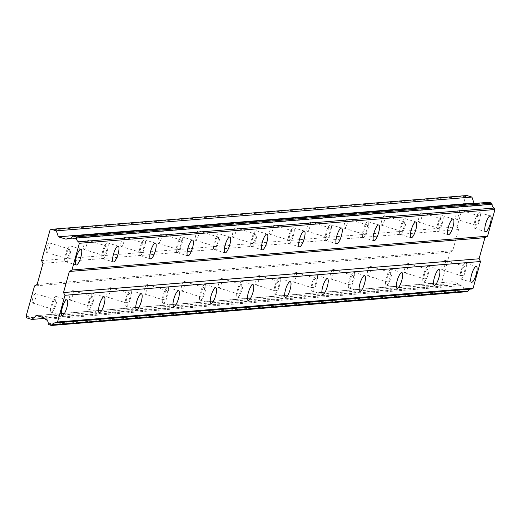 <?xml version="1.0" encoding="UTF-8"?>
<svg xmlns="http://www.w3.org/2000/svg" width="521" height="521" viewBox="0 0 521 521"><rect width="100%" height="100%" fill="white"/><g stroke="black" fill="none" stroke-linecap="round" stroke-linejoin="round"><path stroke-width="0.39" stroke-dasharray="2.6 1.95" d="M464.485 266.374A4.949 1.309 -72.9 0 1 464.621 266.387A4.949 1.309 -72.9 0 1 464.491 271.252A4.949 1.309 -72.9 0 1 461.847 275.863A4.949 1.309 -72.9 0 1 461.71 275.85A4.949 1.309 -72.9 0 1 461.84 270.979A4.949 1.309 -72.9 0 1 464.485 266.374M444.81 260.324A4.949 1.309 -72.9 0 1 444.947 260.337A4.949 1.309 -72.9 0 1 444.817 265.202A4.949 1.309 -72.9 0 1 442.179 269.813A4.949 1.309 -72.9 0 1 442.036 269.8A4.949 1.309 -72.9 0 1 442.166 264.928A4.949 1.309 -72.9 0 1 444.81 260.324M55.109 299.647A4.949 1.309 -72.9 0 1 55.252 299.66A4.949 1.309 -72.9 0 1 55.122 304.531A4.949 1.309 -72.9 0 1 52.478 309.142A4.949 1.309 -72.9 0 1 52.341 309.122A4.949 1.309 -72.9 0 1 52.471 304.257A4.949 1.309 -72.9 0 1 55.109 299.647M35.441 293.597A4.949 1.309 -72.9 0 1 35.578 293.61A4.949 1.309 -72.9 0 1 35.448 298.481A4.949 1.309 -72.9 0 1 32.81 303.092A4.949 1.309 -72.9 0 1 32.667 303.072A4.949 1.309 -72.9 0 1 32.797 298.207A4.949 1.309 -72.9 0 1 35.441 293.597M92.328 296.625A4.949 1.309 -72.9 0 1 92.464 296.638A4.949 1.309 -72.9 0 1 92.334 301.503A4.949 1.309 -72.9 0 1 89.697 306.114A4.949 1.309 -72.9 0 1 89.553 306.101A4.949 1.309 -72.9 0 1 89.684 301.236A4.949 1.309 -72.9 0 1 92.328 296.625M72.653 290.575A4.949 1.309 -72.9 0 1 72.797 290.588A4.949 1.309 -72.9 0 1 72.66 295.453A4.949 1.309 -72.9 0 1 70.022 300.063A4.949 1.309 -72.9 0 1 69.886 300.05A4.949 1.309 -72.9 0 1 70.016 295.186A4.949 1.309 -72.9 0 1 72.653 290.575M129.54 293.597A4.949 1.309 -72.9 0 1 129.683 293.61A4.949 1.309 -72.9 0 1 129.553 298.481A4.949 1.309 -72.9 0 1 126.909 303.092A4.949 1.309 -72.9 0 1 126.772 303.072A4.949 1.309 -72.9 0 1 126.903 298.207A4.949 1.309 -72.9 0 1 129.54 293.597M109.872 287.546A4.949 1.309 -72.9 0 1 110.009 287.559A4.949 1.309 -72.9 0 1 109.879 292.431A4.949 1.309 -72.9 0 1 107.235 297.042A4.949 1.309 -72.9 0 1 107.098 297.022A4.949 1.309 -72.9 0 1 107.228 292.157A4.949 1.309 -72.9 0 1 109.872 287.546M166.759 290.575A4.949 1.309 -72.9 0 1 166.896 290.588A4.949 1.309 -72.9 0 1 166.766 295.453A4.949 1.309 -72.9 0 1 164.128 300.063A4.949 1.309 -72.9 0 1 163.985 300.05A4.949 1.309 -72.9 0 1 164.115 295.186A4.949 1.309 -72.9 0 1 166.759 290.575M147.085 284.525A4.949 1.309 -72.9 0 1 147.222 284.538A4.949 1.309 -72.9 0 1 147.091 289.402A4.949 1.309 -72.9 0 1 144.454 294.013A4.949 1.309 -72.9 0 1 144.317 294A4.949 1.309 -72.9 0 1 144.447 289.135A4.949 1.309 -72.9 0 1 147.085 284.525M203.971 287.546A4.949 1.309 -72.9 0 1 204.115 287.559A4.949 1.309 -72.9 0 1 203.985 292.431A4.949 1.309 -72.9 0 1 201.34 297.042A4.949 1.309 -72.9 0 1 201.204 297.022A4.949 1.309 -72.9 0 1 201.334 292.157A4.949 1.309 -72.9 0 1 203.971 287.546M184.304 281.496A4.949 1.309 -72.9 0 1 184.441 281.509A4.949 1.309 -72.9 0 1 184.31 286.381A4.949 1.309 -72.9 0 1 181.666 290.992A4.949 1.309 -72.9 0 1 181.529 290.972A4.949 1.309 -72.9 0 1 181.66 286.107A4.949 1.309 -72.9 0 1 184.304 281.496M241.19 284.525A4.949 1.309 -72.9 0 1 241.327 284.538A4.949 1.309 -72.9 0 1 241.197 289.402A4.949 1.309 -72.9 0 1 238.559 294.013A4.949 1.309 -72.9 0 1 238.416 294A4.949 1.309 -72.9 0 1 238.546 289.135A4.949 1.309 -72.9 0 1 241.19 284.525M221.516 278.475A4.949 1.309 -72.9 0 1 221.653 278.488A4.949 1.309 -72.9 0 1 221.523 283.352A4.949 1.309 -72.9 0 1 218.885 287.963A4.949 1.309 -72.9 0 1 218.748 287.95A4.949 1.309 -72.9 0 1 218.879 283.085A4.949 1.309 -72.9 0 1 221.516 278.475M278.403 281.496A4.949 1.309 -72.9 0 1 278.546 281.509A4.949 1.309 -72.9 0 1 278.416 286.381A4.949 1.309 -72.9 0 1 275.772 290.992A4.949 1.309 -72.9 0 1 275.635 290.972A4.949 1.309 -72.9 0 1 275.765 286.107A4.949 1.309 -72.9 0 1 278.403 281.496M258.735 275.446A4.949 1.309 -72.9 0 1 258.872 275.459A4.949 1.309 -72.9 0 1 258.742 280.331A4.949 1.309 -72.9 0 1 256.098 284.941A4.949 1.309 -72.9 0 1 255.961 284.922A4.949 1.309 -72.9 0 1 256.091 280.057A4.949 1.309 -72.9 0 1 258.735 275.446M315.622 278.475A4.949 1.309 -72.9 0 1 315.759 278.488A4.949 1.309 -72.9 0 1 315.628 283.352A4.949 1.309 -72.9 0 1 312.991 287.963A4.949 1.309 -72.9 0 1 312.847 287.95A4.949 1.309 -72.9 0 1 312.978 283.079A4.949 1.309 -72.9 0 1 315.622 278.475M295.948 272.424A4.949 1.309 -72.9 0 1 296.084 272.437A4.949 1.309 -72.9 0 1 295.954 277.302A4.949 1.309 -72.9 0 1 293.316 281.913A4.949 1.309 -72.9 0 1 293.18 281.9A4.949 1.309 -72.9 0 1 293.31 277.035A4.949 1.309 -72.9 0 1 295.948 272.424M352.834 275.446A4.949 1.309 -72.9 0 1 352.978 275.459A4.949 1.309 -72.9 0 1 352.847 280.331A4.949 1.309 -72.9 0 1 350.203 284.935A4.949 1.309 -72.9 0 1 350.066 284.922A4.949 1.309 -72.9 0 1 350.197 280.057A4.949 1.309 -72.9 0 1 352.834 275.446M333.16 269.396A4.949 1.309 -72.9 0 1 333.303 269.409A4.949 1.309 -72.9 0 1 333.173 274.28A4.949 1.309 -72.9 0 1 330.529 278.891A4.949 1.309 -72.9 0 1 330.392 278.872A4.949 1.309 -72.9 0 1 330.522 274.007A4.949 1.309 -72.9 0 1 333.16 269.396M390.053 272.424A4.949 1.309 -72.9 0 1 390.19 272.437A4.949 1.309 -72.9 0 1 390.06 277.302A4.949 1.309 -72.9 0 1 387.422 281.913A4.949 1.309 -72.9 0 1 387.279 281.9A4.949 1.309 -72.9 0 1 387.409 277.029A4.949 1.309 -72.9 0 1 390.053 272.424M370.379 266.374A4.949 1.309 -72.9 0 1 370.516 266.387A4.949 1.309 -72.9 0 1 370.385 271.252A4.949 1.309 -72.9 0 1 367.748 275.863A4.949 1.309 -72.9 0 1 367.605 275.85A4.949 1.309 -72.9 0 1 367.735 270.979A4.949 1.309 -72.9 0 1 370.379 266.374M427.266 269.396A4.949 1.309 -72.9 0 1 427.409 269.409A4.949 1.309 -72.9 0 1 427.272 274.28A4.949 1.309 -72.9 0 1 424.635 278.885A4.949 1.309 -72.9 0 1 424.498 278.872A4.949 1.309 -72.9 0 1 424.628 274.007A4.949 1.309 -72.9 0 1 427.266 269.396M407.591 263.346A4.949 1.309 -72.9 0 1 407.735 263.359A4.949 1.309 -72.9 0 1 407.604 268.23A4.949 1.309 -72.9 0 1 404.96 272.835A4.949 1.309 -72.9 0 1 404.824 272.822A4.949 1.309 -72.9 0 1 404.954 267.957A4.949 1.309 -72.9 0 1 407.591 263.346M475.119 203.405L481.645 205.411L483.293 204.707A3.627 3.484 85.4 0 0 487.917 202.708L72.347 236.488M475.009 228.406A8.251 2.182 107.1 0 0 479.411 220.722A8.251 2.182 107.1 0 0 479.626 212.614A8.251 2.182 107.1 0 0 479.398 212.588A8.251 2.182 107.1 0 0 474.996 220.272A8.251 2.182 107.1 0 0 474.781 228.38A8.251 2.182 107.1 0 0 475.009 228.406M65.639 261.685A8.251 2.182 107.1 0 0 70.042 254.001A8.251 2.182 107.1 0 0 70.257 245.886A8.251 2.182 107.1 0 0 70.029 245.866A8.251 2.182 107.1 0 0 65.626 253.551A8.251 2.182 107.1 0 0 65.412 261.659A8.251 2.182 107.1 0 0 65.639 261.685M102.858 258.657A8.251 2.182 107.1 0 0 107.254 250.972A8.251 2.182 107.1 0 0 107.476 242.864A8.251 2.182 107.1 0 0 107.241 242.838A8.251 2.182 107.1 0 0 102.839 250.523A8.251 2.182 107.1 0 0 102.624 258.637A8.251 2.182 107.1 0 0 102.858 258.657M140.071 255.635A8.251 2.182 107.1 0 0 144.473 247.95A8.251 2.182 107.1 0 0 144.688 239.836A8.251 2.182 107.1 0 0 144.46 239.816A8.251 2.182 107.1 0 0 140.058 247.501A8.251 2.182 107.1 0 0 139.836 255.609A8.251 2.182 107.1 0 0 140.071 255.635M177.29 252.607A8.251 2.182 107.1 0 0 181.686 244.922A8.251 2.182 107.1 0 0 181.907 236.814A8.251 2.182 107.1 0 0 181.673 236.788A8.251 2.182 107.1 0 0 177.27 244.473A8.251 2.182 107.1 0 0 177.055 252.587A8.251 2.182 107.1 0 0 177.29 252.607M214.502 249.585A8.251 2.182 107.1 0 0 218.905 241.9A8.251 2.182 107.1 0 0 219.12 233.786A8.251 2.182 107.1 0 0 218.892 233.766A8.251 2.182 107.1 0 0 214.489 241.444A8.251 2.182 107.1 0 0 214.268 249.559A8.251 2.182 107.1 0 0 214.502 249.585M251.715 246.557A8.251 2.182 107.1 0 0 256.117 238.872A8.251 2.182 107.1 0 0 256.339 230.764A8.251 2.182 107.1 0 0 256.104 230.738A8.251 2.182 107.1 0 0 251.702 238.423A8.251 2.182 107.1 0 0 251.487 246.537A8.251 2.182 107.1 0 0 251.715 246.557M288.934 243.535A8.251 2.182 107.1 0 0 293.336 235.85A8.251 2.182 107.1 0 0 293.551 227.736A8.251 2.182 107.1 0 0 293.323 227.716A8.251 2.182 107.1 0 0 288.921 235.394A8.251 2.182 107.1 0 0 288.699 243.509A8.251 2.182 107.1 0 0 288.934 243.535M326.146 240.507A8.251 2.182 107.1 0 0 330.548 232.822A8.251 2.182 107.1 0 0 330.77 224.714A8.251 2.182 107.1 0 0 330.535 224.688A8.251 2.182 107.1 0 0 326.133 232.373A8.251 2.182 107.1 0 0 325.918 240.481A8.251 2.182 107.1 0 0 326.146 240.507M363.365 237.485A8.251 2.182 107.1 0 0 367.767 229.8A8.251 2.182 107.1 0 0 367.982 221.685A8.251 2.182 107.1 0 0 367.754 221.666A8.251 2.182 107.1 0 0 363.352 229.344A8.251 2.182 107.1 0 0 363.13 237.459A8.251 2.182 107.1 0 0 363.365 237.485M400.577 234.457A8.251 2.182 107.1 0 0 404.98 226.772A8.251 2.182 107.1 0 0 405.201 218.664A8.251 2.182 107.1 0 0 404.967 218.638A8.251 2.182 107.1 0 0 400.564 226.322A8.251 2.182 107.1 0 0 400.349 234.43A8.251 2.182 107.1 0 0 400.577 234.457M437.796 231.435A8.251 2.182 107.1 0 0 442.199 223.75A8.251 2.182 107.1 0 0 442.414 215.635A8.251 2.182 107.1 0 0 442.179 215.616A8.251 2.182 107.1 0 0 437.783 223.294A8.251 2.182 107.1 0 0 437.562 231.409A8.251 2.182 107.1 0 0 437.796 231.435M460.974 279.028A8.251 2.182 107.1 0 0 465.377 271.343A8.251 2.182 107.1 0 0 465.592 263.229A8.251 2.182 107.1 0 0 465.357 263.209A8.251 2.182 107.1 0 0 460.961 270.894A8.251 2.182 107.1 0 0 460.74 279.002A8.251 2.182 107.1 0 0 460.974 279.028M51.605 312.3A8.251 2.182 107.1 0 0 56.001 304.622A8.251 2.182 107.1 0 0 56.222 296.508A8.251 2.182 107.1 0 0 55.988 296.482A8.251 2.182 107.1 0 0 51.586 304.166A8.251 2.182 107.1 0 0 51.371 312.281A8.251 2.182 107.1 0 0 51.605 312.3M88.817 309.279A8.251 2.182 107.1 0 0 93.22 301.594A8.251 2.182 107.1 0 0 93.435 293.486A8.251 2.182 107.1 0 0 93.207 293.46A8.251 2.182 107.1 0 0 88.804 301.145A8.251 2.182 107.1 0 0 88.583 309.253A8.251 2.182 107.1 0 0 88.817 309.279M126.036 306.25A8.251 2.182 107.1 0 0 130.432 298.572A8.251 2.182 107.1 0 0 130.654 290.457A8.251 2.182 107.1 0 0 130.419 290.431A8.251 2.182 107.1 0 0 126.017 298.116A8.251 2.182 107.1 0 0 125.802 306.231A8.251 2.182 107.1 0 0 126.036 306.25M163.249 303.229A8.251 2.182 107.1 0 0 167.651 295.544A8.251 2.182 107.1 0 0 167.866 287.436A8.251 2.182 107.1 0 0 167.638 287.41A8.251 2.182 107.1 0 0 163.236 295.094A8.251 2.182 107.1 0 0 163.014 303.202A8.251 2.182 107.1 0 0 163.249 303.229M200.461 300.2A8.251 2.182 107.1 0 0 204.864 292.522A8.251 2.182 107.1 0 0 205.085 284.407A8.251 2.182 107.1 0 0 204.851 284.381A8.251 2.182 107.1 0 0 200.448 292.066A8.251 2.182 107.1 0 0 200.233 300.181A8.251 2.182 107.1 0 0 200.461 300.2M237.68 297.178A8.251 2.182 107.1 0 0 242.083 289.494A8.251 2.182 107.1 0 0 242.298 281.386A8.251 2.182 107.1 0 0 242.07 281.36A8.251 2.182 107.1 0 0 237.667 289.044A8.251 2.182 107.1 0 0 237.446 297.152A8.251 2.182 107.1 0 0 237.68 297.178M274.893 294.15A8.251 2.182 107.1 0 0 279.295 286.472A8.251 2.182 107.1 0 0 279.517 278.357A8.251 2.182 107.1 0 0 279.282 278.331A8.251 2.182 107.1 0 0 274.88 286.016A8.251 2.182 107.1 0 0 274.665 294.131A8.251 2.182 107.1 0 0 274.893 294.15M312.112 291.128A8.251 2.182 107.1 0 0 316.514 283.444A8.251 2.182 107.1 0 0 316.729 275.329A8.251 2.182 107.1 0 0 316.494 275.309A8.251 2.182 107.1 0 0 312.099 282.994A8.251 2.182 107.1 0 0 311.877 291.102A8.251 2.182 107.1 0 0 312.112 291.128M349.324 288.1A8.251 2.182 107.1 0 0 353.726 280.422A8.251 2.182 107.1 0 0 353.948 272.307A8.251 2.182 107.1 0 0 353.713 272.281A8.251 2.182 107.1 0 0 349.311 279.966A8.251 2.182 107.1 0 0 349.096 288.08A8.251 2.182 107.1 0 0 349.324 288.1M386.543 285.078A8.251 2.182 107.1 0 0 390.945 277.393A8.251 2.182 107.1 0 0 391.16 269.279A8.251 2.182 107.1 0 0 390.926 269.259A8.251 2.182 107.1 0 0 386.53 276.944A8.251 2.182 107.1 0 0 386.308 285.052A8.251 2.182 107.1 0 0 386.543 285.078M423.755 282.05A8.251 2.182 107.1 0 0 428.158 274.365A8.251 2.182 107.1 0 0 428.373 266.257A8.251 2.182 107.1 0 0 428.145 266.231A8.251 2.182 107.1 0 0 423.742 273.916A8.251 2.182 107.1 0 0 423.527 282.03A8.251 2.182 107.1 0 0 423.755 282.05M478.519 215.753A4.949 1.309 -72.9 0 1 478.662 215.766A4.949 1.309 -72.9 0 1 478.532 220.63A4.949 1.309 -72.9 0 1 475.888 225.241A4.949 1.309 -72.9 0 1 475.751 225.228A4.949 1.309 -72.9 0 1 475.881 220.363A4.949 1.309 -72.9 0 1 478.519 215.753M458.845 209.702A4.949 1.309 -72.9 0 1 458.988 209.716A4.949 1.309 -72.9 0 1 458.858 214.58A4.949 1.309 -72.9 0 1 456.214 219.191A4.949 1.309 -72.9 0 1 456.077 219.178A4.949 1.309 -72.9 0 1 456.207 214.313A4.949 1.309 -72.9 0 1 458.845 209.702M69.15 249.031A4.949 1.309 -72.9 0 1 69.286 249.045A4.949 1.309 -72.9 0 1 69.156 253.909A4.949 1.309 -72.9 0 1 66.519 258.52A4.949 1.309 -72.9 0 1 66.375 258.507A4.949 1.309 -72.9 0 1 66.512 253.636A4.949 1.309 -72.9 0 1 69.15 249.031M49.475 242.981A4.949 1.309 -72.9 0 1 49.619 242.994A4.949 1.309 -72.9 0 1 49.488 247.859A4.949 1.309 -72.9 0 1 46.844 252.47A4.949 1.309 -72.9 0 1 46.708 252.457A4.949 1.309 -72.9 0 1 46.838 247.586A4.949 1.309 -72.9 0 1 49.475 242.981M106.362 246.003A4.949 1.309 -72.9 0 1 106.505 246.016A4.949 1.309 -72.9 0 1 106.375 250.888A4.949 1.309 -72.9 0 1 103.731 255.492A4.949 1.309 -72.9 0 1 103.594 255.479A4.949 1.309 -72.9 0 1 103.725 250.614A4.949 1.309 -72.9 0 1 106.362 246.003M86.694 239.953A4.949 1.309 -72.9 0 1 86.831 239.966A4.949 1.309 -72.9 0 1 86.701 244.837A4.949 1.309 -72.9 0 1 84.063 249.442A4.949 1.309 -72.9 0 1 83.92 249.429A4.949 1.309 -72.9 0 1 84.05 244.564A4.949 1.309 -72.9 0 1 86.694 239.953M143.581 242.981A4.949 1.309 -72.9 0 1 143.718 242.994A4.949 1.309 -72.9 0 1 143.588 247.859A4.949 1.309 -72.9 0 1 140.95 252.47A4.949 1.309 -72.9 0 1 140.807 252.457A4.949 1.309 -72.9 0 1 140.937 247.586A4.949 1.309 -72.9 0 1 143.581 242.981M123.907 236.931A4.949 1.309 -72.9 0 1 124.05 236.944A4.949 1.309 -72.9 0 1 123.92 241.809A4.949 1.309 -72.9 0 1 121.276 246.42A4.949 1.309 -72.9 0 1 121.139 246.407A4.949 1.309 -72.9 0 1 121.269 241.536A4.949 1.309 -72.9 0 1 123.907 236.931M180.794 239.953A4.949 1.309 -72.9 0 1 180.937 239.966A4.949 1.309 -72.9 0 1 180.807 244.837A4.949 1.309 -72.9 0 1 178.162 249.442A4.949 1.309 -72.9 0 1 178.026 249.429A4.949 1.309 -72.9 0 1 178.156 244.564A4.949 1.309 -72.9 0 1 180.794 239.953M161.126 233.903A4.949 1.309 -72.9 0 1 161.263 233.916A4.949 1.309 -72.9 0 1 161.132 238.787A4.949 1.309 -72.9 0 1 158.495 243.392A4.949 1.309 -72.9 0 1 158.351 243.379A4.949 1.309 -72.9 0 1 158.482 238.514A4.949 1.309 -72.9 0 1 161.126 233.903M218.012 236.931A4.949 1.309 -72.9 0 1 218.149 236.944A4.949 1.309 -72.9 0 1 218.019 241.809A4.949 1.309 -72.9 0 1 215.381 246.42A4.949 1.309 -72.9 0 1 215.238 246.407A4.949 1.309 -72.9 0 1 215.368 241.536A4.949 1.309 -72.9 0 1 218.012 236.931M198.338 230.881A4.949 1.309 -72.9 0 1 198.475 230.894A4.949 1.309 -72.9 0 1 198.345 235.759A4.949 1.309 -72.9 0 1 195.707 240.37A4.949 1.309 -72.9 0 1 195.57 240.357A4.949 1.309 -72.9 0 1 195.701 235.485A4.949 1.309 -72.9 0 1 198.338 230.881M255.225 233.903A4.949 1.309 -72.9 0 1 255.368 233.916A4.949 1.309 -72.9 0 1 255.238 238.787A4.949 1.309 -72.9 0 1 252.594 243.392A4.949 1.309 -72.9 0 1 252.457 243.379A4.949 1.309 -72.9 0 1 252.587 238.514A4.949 1.309 -72.9 0 1 255.225 233.903M235.557 227.853A4.949 1.309 -72.9 0 1 235.694 227.866A4.949 1.309 -72.9 0 1 235.564 232.737A4.949 1.309 -72.9 0 1 232.92 237.342A4.949 1.309 -72.9 0 1 232.783 237.329A4.949 1.309 -72.9 0 1 232.913 232.464A4.949 1.309 -72.9 0 1 235.557 227.853M292.444 230.875A4.949 1.309 -72.9 0 1 292.581 230.894A4.949 1.309 -72.9 0 1 292.45 235.759A4.949 1.309 -72.9 0 1 289.813 240.37A4.949 1.309 -72.9 0 1 289.669 240.357A4.949 1.309 -72.9 0 1 289.8 235.485A4.949 1.309 -72.9 0 1 292.444 230.875M272.77 224.831A4.949 1.309 -72.9 0 1 272.906 224.844A4.949 1.309 -72.9 0 1 272.776 229.709A4.949 1.309 -72.9 0 1 270.139 234.32A4.949 1.309 -72.9 0 1 270.002 234.307A4.949 1.309 -72.9 0 1 270.132 229.435A4.949 1.309 -72.9 0 1 272.77 224.831M329.656 227.853A4.949 1.309 -72.9 0 1 329.8 227.866A4.949 1.309 -72.9 0 1 329.669 232.731A4.949 1.309 -72.9 0 1 327.025 237.342A4.949 1.309 -72.9 0 1 326.888 237.329A4.949 1.309 -72.9 0 1 327.019 232.464A4.949 1.309 -72.9 0 1 329.656 227.853M309.988 221.803A4.949 1.309 -72.9 0 1 310.125 221.816A4.949 1.309 -72.9 0 1 309.995 226.687A4.949 1.309 -72.9 0 1 307.351 231.291A4.949 1.309 -72.9 0 1 307.214 231.278A4.949 1.309 -72.9 0 1 307.344 226.414A4.949 1.309 -72.9 0 1 309.988 221.803M366.875 224.825A4.949 1.309 -72.9 0 1 367.012 224.844A4.949 1.309 -72.9 0 1 366.882 229.709A4.949 1.309 -72.9 0 1 364.244 234.32A4.949 1.309 -72.9 0 1 364.101 234.307A4.949 1.309 -72.9 0 1 364.231 229.435A4.949 1.309 -72.9 0 1 366.875 224.825M347.201 218.774A4.949 1.309 -72.9 0 1 347.338 218.794A4.949 1.309 -72.9 0 1 347.207 223.659A4.949 1.309 -72.9 0 1 344.57 228.27A4.949 1.309 -72.9 0 1 344.433 228.257A4.949 1.309 -72.9 0 1 344.563 223.385A4.949 1.309 -72.9 0 1 347.201 218.774M404.088 221.803A4.949 1.309 -72.9 0 1 404.231 221.816A4.949 1.309 -72.9 0 1 404.101 226.681A4.949 1.309 -72.9 0 1 401.457 231.291A4.949 1.309 -72.9 0 1 401.32 231.278A4.949 1.309 -72.9 0 1 401.45 226.414A4.949 1.309 -72.9 0 1 404.088 221.803M384.42 215.753A4.949 1.309 -72.9 0 1 384.557 215.766A4.949 1.309 -72.9 0 1 384.426 220.63A4.949 1.309 -72.9 0 1 381.782 225.241A4.949 1.309 -72.9 0 1 381.646 225.228A4.949 1.309 -72.9 0 1 381.776 220.363A4.949 1.309 -72.9 0 1 384.42 215.753M441.307 218.774A4.949 1.309 -72.9 0 1 441.443 218.794A4.949 1.309 -72.9 0 1 441.313 223.659A4.949 1.309 -72.9 0 1 438.675 228.27A4.949 1.309 -72.9 0 1 438.532 228.257A4.949 1.309 -72.9 0 1 438.662 223.385A4.949 1.309 -72.9 0 1 441.307 218.774M421.632 212.724A4.949 1.309 -72.9 0 1 421.769 212.744A4.949 1.309 -72.9 0 1 421.639 217.609A4.949 1.309 -72.9 0 1 419.001 222.22A4.949 1.309 -72.9 0 1 418.858 222.206A4.949 1.309 -72.9 0 1 418.995 217.335A4.949 1.309 -72.9 0 1 421.632 212.724M26.05 316.521L441.626 282.74L450.105 252.157L34.529 285.938M470.17 289.135A3.627 3.484 85.4 0 1 471.726 289.012M467.011 291.695L464.328 290.868L463.723 289.963A3.627 3.484 85.4 0 0 460.838 285.651L459.822 284.127L452.13 281.763L36.561 315.544M441.626 282.74L442.342 284.108L447.363 285.651L452.13 281.763M466.914 195.525L465.605 196.267L457.125 226.85L458.565 229.585L452.716 250.673L450.105 252.157M487.917 202.708L488.893 202.285M26.773 317.888L442.342 284.108M452.716 250.673L37.147 284.453M460.838 285.651L45.268 319.438M48.147 323.743L463.723 289.963M44.246 317.908L459.822 284.127M447.363 285.651L44.572 318.396M458.565 229.585L42.996 263.365M41.55 260.63L457.125 226.85M465.605 196.267L50.029 230.048M481.645 205.411L66.076 239.191M70.993 238.221L483.293 204.707M48.759 324.648L464.328 290.868M444.947 260.337L464.621 266.387M35.578 293.61L55.252 299.66M72.797 290.588L92.464 296.638M110.009 287.559L129.683 293.61M147.222 284.538L166.896 290.588M184.441 281.509L204.115 287.559M221.653 278.488L241.327 284.538M258.872 275.459L278.546 281.509M296.084 272.437L315.759 278.488M333.303 269.409L352.978 275.459M370.516 266.387L390.19 272.437M407.735 263.359L427.409 269.409M484.96 205L69.391 238.781M479.626 212.614L490.378 215.915M70.257 245.886L81.009 249.194M107.476 242.864L118.221 246.166M144.688 239.836L155.44 243.144M181.907 236.814L192.653 240.116M219.12 233.786L229.872 237.094M256.339 230.764L267.084 234.066M293.551 227.736L304.303 231.044M330.77 224.714L341.515 228.016M367.982 221.685L378.734 224.994M405.201 218.664L415.947 221.966M442.414 215.635L453.166 218.944M465.592 263.229L476.337 266.537M56.222 296.508L66.968 299.816M93.435 293.486L104.187 296.788M130.654 290.457L141.399 293.766M167.866 287.436L178.618 290.738M205.085 284.407L215.831 287.716M242.298 281.386L253.05 284.687M279.517 278.357L290.262 281.666M316.729 275.329L327.481 278.637M353.948 272.307L364.693 275.616M391.16 269.279L401.912 272.587M428.373 266.257L439.125 269.565M458.988 209.716L478.662 215.766M49.619 242.994L69.286 249.045M86.831 239.966L106.505 246.016M124.05 236.944L143.718 242.994M161.263 233.916L180.937 239.966M198.475 230.894L218.149 236.944M235.694 227.866L255.368 233.916M272.906 224.844L292.581 230.894M310.125 221.816L329.8 227.866M347.338 218.794L367.012 224.844M384.557 215.766L404.231 221.816M421.769 212.744L441.443 218.794M442.036 269.8L461.71 275.85M32.667 303.072L52.341 309.122M69.886 300.05L89.553 306.101M107.098 297.022L126.772 303.072M144.317 294L163.985 300.05M181.529 290.972L201.204 297.022M218.748 287.95L238.416 294M255.961 284.922L275.635 290.972M293.18 281.9L312.847 287.95M330.392 278.872L350.066 284.922M367.605 275.85L387.279 281.9M404.824 272.822L424.498 278.872M470.938 288.979L55.369 322.76M474.781 228.38L485.526 231.689M65.412 261.659L76.157 264.968M102.624 258.637L113.376 261.939M139.836 255.609L150.589 258.917M177.055 252.587L187.801 255.889M214.268 249.559L225.02 252.867M251.487 246.537L262.232 249.839M288.699 243.509L299.451 246.817M325.918 240.481L336.664 243.789M363.13 237.459L373.883 240.767M400.349 234.43L411.095 237.739M437.562 231.409L448.314 234.717M460.74 279.002L471.492 282.31M51.371 312.281L62.123 315.583M88.583 309.253L99.335 312.561M125.802 306.231L136.548 309.533M163.014 303.202L173.767 306.511M200.233 300.181L210.979 303.483M237.446 297.152L248.198 300.461M274.665 294.131L285.41 297.432M311.877 291.102L322.629 294.411M349.096 288.08L359.842 291.382M386.308 285.052L397.061 288.36M423.527 282.03L434.273 285.332M456.077 219.178L475.751 225.228M46.708 252.457L66.375 258.507M83.92 249.429L103.594 255.479M121.139 246.407L140.807 252.457M158.351 243.379L178.026 249.429M195.57 240.357L215.238 246.407M232.783 237.329L252.457 243.379M270.002 234.307L289.669 240.357M307.214 231.278L326.888 237.329M344.433 228.257L364.101 234.307M381.646 225.228L401.32 231.278M418.858 222.206L438.532 228.257"/><path stroke-width="0.78" d="M72.347 236.488A3.627 3.484 85.4 0 1 67.717 238.488L66.076 239.191L58.391 236.834L56.359 230.849L51.338 229.305L50.029 230.048L41.55 260.63L42.996 263.365L37.147 284.453L34.529 285.938L26.05 316.521L26.773 317.888L31.794 319.432L36.561 315.544L44.246 317.908L45.268 319.438A3.627 3.484 85.4 0 1 48.147 323.743L48.759 324.648L51.436 325.475L52.478 324.883A3.627 3.484 85.4 0 1 56.157 322.792L57.551 321.998L64.956 295.296L63.51 292.561L69.358 271.474L71.97 269.989L79.374 243.287L78.606 241.829A3.627 3.484 85.4 0 1 76.58 237.986L76.001 236.892L73.324 236.065L72.347 236.488M485.761 231.715A8.251 2.182 107.1 0 0 490.163 224.03A8.251 2.182 107.1 0 0 490.378 215.915A8.251 2.182 107.1 0 0 490.144 215.896A8.251 2.182 107.1 0 0 485.748 223.574A8.251 2.182 107.1 0 0 485.526 231.689A8.251 2.182 107.1 0 0 485.761 231.715M76.392 264.987A8.251 2.182 107.1 0 0 80.788 257.309A8.251 2.182 107.1 0 0 81.009 249.194A8.251 2.182 107.1 0 0 80.775 249.168A8.251 2.182 107.1 0 0 76.372 256.853A8.251 2.182 107.1 0 0 76.157 264.968A8.251 2.182 107.1 0 0 76.392 264.987M113.604 261.965A8.251 2.182 107.1 0 0 118.006 254.281A8.251 2.182 107.1 0 0 118.221 246.166A8.251 2.182 107.1 0 0 117.993 246.146A8.251 2.182 107.1 0 0 113.591 253.831A8.251 2.182 107.1 0 0 113.376 261.939A8.251 2.182 107.1 0 0 113.604 261.965M150.823 258.937A8.251 2.182 107.1 0 0 155.219 251.259A8.251 2.182 107.1 0 0 155.44 243.144A8.251 2.182 107.1 0 0 155.206 243.118A8.251 2.182 107.1 0 0 150.803 250.803A8.251 2.182 107.1 0 0 150.589 258.917A8.251 2.182 107.1 0 0 150.823 258.937M188.035 255.915A8.251 2.182 107.1 0 0 192.438 248.23A8.251 2.182 107.1 0 0 192.653 240.116A8.251 2.182 107.1 0 0 192.425 240.096A8.251 2.182 107.1 0 0 188.022 247.781A8.251 2.182 107.1 0 0 187.801 255.889A8.251 2.182 107.1 0 0 188.035 255.915M225.254 252.887A8.251 2.182 107.1 0 0 229.65 245.209A8.251 2.182 107.1 0 0 229.872 237.094A8.251 2.182 107.1 0 0 229.637 237.068A8.251 2.182 107.1 0 0 225.235 244.753A8.251 2.182 107.1 0 0 225.02 252.867A8.251 2.182 107.1 0 0 225.254 252.887M262.467 249.865A8.251 2.182 107.1 0 0 266.869 242.18A8.251 2.182 107.1 0 0 267.084 234.066A8.251 2.182 107.1 0 0 266.856 234.046A8.251 2.182 107.1 0 0 262.454 241.731A8.251 2.182 107.1 0 0 262.232 249.839A8.251 2.182 107.1 0 0 262.467 249.865M299.679 246.837A8.251 2.182 107.1 0 0 304.082 239.152A8.251 2.182 107.1 0 0 304.303 231.044A8.251 2.182 107.1 0 0 304.069 231.018A8.251 2.182 107.1 0 0 299.666 238.703A8.251 2.182 107.1 0 0 299.451 246.817A8.251 2.182 107.1 0 0 299.679 246.837M336.898 243.815A8.251 2.182 107.1 0 0 341.301 236.13A8.251 2.182 107.1 0 0 341.515 228.016A8.251 2.182 107.1 0 0 341.288 227.996A8.251 2.182 107.1 0 0 336.885 235.681A8.251 2.182 107.1 0 0 336.664 243.789A8.251 2.182 107.1 0 0 336.898 243.815M374.111 240.787A8.251 2.182 107.1 0 0 378.513 233.102A8.251 2.182 107.1 0 0 378.734 224.994A8.251 2.182 107.1 0 0 378.5 224.968A8.251 2.182 107.1 0 0 374.098 232.653A8.251 2.182 107.1 0 0 373.883 240.767A8.251 2.182 107.1 0 0 374.111 240.787M411.329 237.765A8.251 2.182 107.1 0 0 415.732 230.08A8.251 2.182 107.1 0 0 415.947 221.966A8.251 2.182 107.1 0 0 415.712 221.946A8.251 2.182 107.1 0 0 411.316 229.624A8.251 2.182 107.1 0 0 411.095 237.739A8.251 2.182 107.1 0 0 411.329 237.765M448.542 234.737A8.251 2.182 107.1 0 0 452.944 227.052A8.251 2.182 107.1 0 0 453.166 218.944A8.251 2.182 107.1 0 0 452.931 218.918A8.251 2.182 107.1 0 0 448.529 226.602A8.251 2.182 107.1 0 0 448.314 234.717A8.251 2.182 107.1 0 0 448.542 234.737M471.72 282.33A8.251 2.182 107.1 0 0 476.122 274.652A8.251 2.182 107.1 0 0 476.337 266.537A8.251 2.182 107.1 0 0 476.109 266.511A8.251 2.182 107.1 0 0 471.707 274.196A8.251 2.182 107.1 0 0 471.492 282.31A8.251 2.182 107.1 0 0 471.72 282.33M62.351 315.609A8.251 2.182 107.1 0 0 66.753 307.924A8.251 2.182 107.1 0 0 66.968 299.816A8.251 2.182 107.1 0 0 66.74 299.79A8.251 2.182 107.1 0 0 62.338 307.475A8.251 2.182 107.1 0 0 62.123 315.583A8.251 2.182 107.1 0 0 62.351 315.609M99.57 312.58A8.251 2.182 107.1 0 0 103.966 304.902A8.251 2.182 107.1 0 0 104.187 296.788A8.251 2.182 107.1 0 0 103.953 296.768A8.251 2.182 107.1 0 0 99.55 304.446A8.251 2.182 107.1 0 0 99.335 312.561A8.251 2.182 107.1 0 0 99.57 312.58M136.782 309.559A8.251 2.182 107.1 0 0 141.184 301.874A8.251 2.182 107.1 0 0 141.399 293.766A8.251 2.182 107.1 0 0 141.171 293.74A8.251 2.182 107.1 0 0 136.769 301.425A8.251 2.182 107.1 0 0 136.548 309.533A8.251 2.182 107.1 0 0 136.782 309.559M173.994 306.53A8.251 2.182 107.1 0 0 178.397 298.852A8.251 2.182 107.1 0 0 178.618 290.738A8.251 2.182 107.1 0 0 178.384 290.711A8.251 2.182 107.1 0 0 173.981 298.396A8.251 2.182 107.1 0 0 173.767 306.511A8.251 2.182 107.1 0 0 173.994 306.53M211.213 303.509A8.251 2.182 107.1 0 0 215.616 295.824A8.251 2.182 107.1 0 0 215.831 287.716A8.251 2.182 107.1 0 0 215.603 287.69A8.251 2.182 107.1 0 0 211.2 295.374A8.251 2.182 107.1 0 0 210.979 303.483A8.251 2.182 107.1 0 0 211.213 303.509M248.426 300.48A8.251 2.182 107.1 0 0 252.828 292.802A8.251 2.182 107.1 0 0 253.05 284.687A8.251 2.182 107.1 0 0 252.815 284.661A8.251 2.182 107.1 0 0 248.413 292.346A8.251 2.182 107.1 0 0 248.198 300.461A8.251 2.182 107.1 0 0 248.426 300.48M285.645 297.458A8.251 2.182 107.1 0 0 290.047 289.774A8.251 2.182 107.1 0 0 290.262 281.666A8.251 2.182 107.1 0 0 290.034 281.64A8.251 2.182 107.1 0 0 285.632 289.324A8.251 2.182 107.1 0 0 285.41 297.432A8.251 2.182 107.1 0 0 285.645 297.458M322.857 294.43A8.251 2.182 107.1 0 0 327.26 286.752A8.251 2.182 107.1 0 0 327.481 278.637A8.251 2.182 107.1 0 0 327.247 278.611A8.251 2.182 107.1 0 0 322.844 286.296A8.251 2.182 107.1 0 0 322.629 294.411A8.251 2.182 107.1 0 0 322.857 294.43M360.076 291.408A8.251 2.182 107.1 0 0 364.479 283.724A8.251 2.182 107.1 0 0 364.693 275.616A8.251 2.182 107.1 0 0 364.459 275.589A8.251 2.182 107.1 0 0 360.063 283.274A8.251 2.182 107.1 0 0 359.842 291.382A8.251 2.182 107.1 0 0 360.076 291.408M397.289 288.38A8.251 2.182 107.1 0 0 401.691 280.702A8.251 2.182 107.1 0 0 401.912 272.587A8.251 2.182 107.1 0 0 401.678 272.561A8.251 2.182 107.1 0 0 397.276 280.246A8.251 2.182 107.1 0 0 397.061 288.36A8.251 2.182 107.1 0 0 397.289 288.38M434.507 285.358A8.251 2.182 107.1 0 0 438.91 277.673A8.251 2.182 107.1 0 0 439.125 269.565A8.251 2.182 107.1 0 0 438.89 269.539A8.251 2.182 107.1 0 0 434.494 277.224A8.251 2.182 107.1 0 0 434.273 285.332A8.251 2.182 107.1 0 0 434.507 285.358M56.157 322.792L471.726 289.012L473.12 288.217L480.525 261.516L479.086 258.781L484.934 237.693L487.545 236.208L494.95 209.507L494.182 208.048A3.627 3.484 85.4 0 1 492.15 204.199L491.577 203.112L488.893 202.285L73.324 236.065M51.436 325.475L467.011 291.695L468.053 291.102A3.627 3.484 85.4 0 1 470.17 289.135M475.119 203.405L473.96 203.047L471.935 197.068L466.914 195.525L51.338 229.305M494.182 208.048L78.606 241.829M76.58 237.986L492.15 204.199M79.374 243.287L494.95 209.507M487.545 236.208L71.97 269.989M69.358 271.474L484.934 237.693M479.086 258.781L63.51 292.561M64.956 295.296L480.525 261.516M473.12 288.217L57.551 321.998M468.053 291.102L52.478 324.883M44.572 318.396L31.794 319.432M471.935 197.068L56.359 230.849M473.96 203.047L58.391 236.834M67.717 238.488L70.993 238.221M76.001 236.892L491.577 203.112"/></g></svg>
